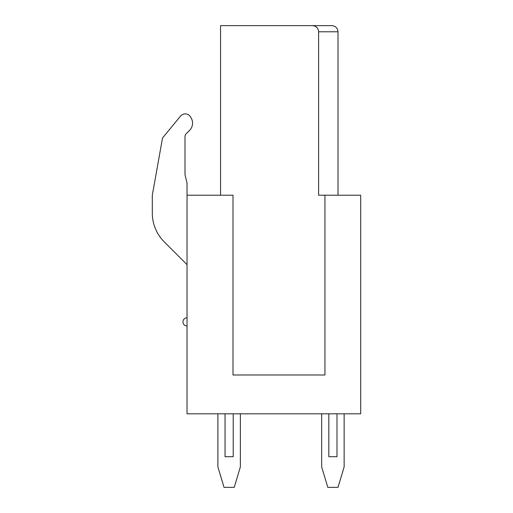 <?xml version="1.0" encoding="UTF-8"?>
<svg xmlns="http://www.w3.org/2000/svg" width="513" height="513" viewBox="0 0 513 513"><rect width="100%" height="100%" fill="white"/><g stroke="black" fill="none" stroke-linecap="round" stroke-linejoin="round"><path stroke-width="0.77" d="M220.545 195.209L220.545 25.65L331.885 25.65C335.611 26.009 337.65 28.055 338.016 31.78L318.605 31.78A6.13 6.13 0 0 0 312.475 25.65L278.969 25.65M324.941 374.99L233.005 374.99L324.941 374.99L324.941 195.209L360.69 195.209L360.69 413.805L187.04 413.805L187.04 182.955L185.001 174.786L185.001 136.638A4.085 4.085 0 0 1 186.193 133.752L189.573 130.373A10.215 10.215 0 0 0 191.112 117.894L190.49 116.868A6.13 6.13 0 0 0 180.499 116.13L162.525 138.01L152.31 195.209L152.31 213.017A40.86 40.86 0 0 0 164.275 241.912L187.04 264.67M318.605 31.78L318.605 195.209L324.941 195.209M318.272 29.78L318.143 29.44M317.335 28.042L315.944 26.727M314.27 25.919L312.475 25.65M233.005 374.99L233.005 195.209L187.04 195.209M187.04 325.96A4.085 4.085 0 0 1 182.955 321.875A4.085 4.085 0 0 1 187.04 317.791M185.001 136.638A4.085 4.085 0 0 1 186.193 133.752L189.573 130.373M191.112 117.894L190.49 116.868M152.31 195.209L152.31 213.017M240.36 413.805L240.36 466.92L234.229 487.35L224.021 487.35L217.89 466.92L217.89 413.805M344.14 413.805L344.14 466.92L338.016 487.35L327.801 487.35L321.67 466.92L321.67 413.805M233.21 413.805L233.21 456.705L225.04 456.705L225.04 413.805M336.99 413.805L336.99 456.705L328.82 456.705L328.82 413.805M338.016 195.209L338.016 31.78"/></g></svg>
